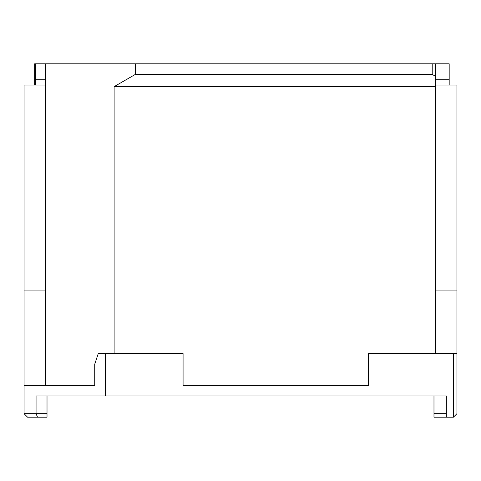 <?xml version="1.0" encoding="UTF-8"?>
<svg xmlns="http://www.w3.org/2000/svg" width="481" height="481" viewBox="0 0 481 481"><rect width="100%" height="100%" fill="white"/><g stroke="black" fill="none" stroke-linecap="round" stroke-linejoin="round"><path stroke-width="0.72" d="M34.65 85.011L34.65 63.805L449.176 63.805L449.176 85.011L456.95 85.011L456.95 290.933L435.744 290.933M435.744 63.805L435.744 353.583M435.744 79.708L449.176 79.708M135.317 63.805L135.317 74.411L432.215 74.411L432.215 63.805M45.256 63.805L45.256 385.389L94.727 385.389L24.05 385.389L24.05 290.933L45.256 290.933M114.111 353.583L114.111 86.652L135.317 74.411M35.36 63.805L35.36 79.708L45.256 79.708M45.256 85.011L35.36 85.011L35.36 79.708M456.95 290.933L456.95 353.583L368.602 353.583L368.602 385.389L183.075 385.389L368.602 385.389M114.111 86.652L435.744 86.652M432.215 74.411L435.744 76.449M435.744 85.011L449.176 85.011M35.36 85.011L24.05 85.011L24.05 290.933M24.05 385.389L24.05 413.66L36.063 413.66L36.063 395.989L446.35 395.989L446.35 417.195L453.415 417.195L456.95 413.66L456.95 353.583M105.327 395.989L105.327 353.583L98.262 353.583L94.727 364.183L94.727 385.389M183.075 385.389L183.075 353.583L105.327 353.583M453.415 417.195L453.415 353.583M37.53 417.195L36.063 413.66L47.018 413.66L47.018 417.195L27.585 417.195L24.05 413.66M446.35 417.195L433.982 417.195L433.982 395.989M47.018 413.66L47.018 395.989M433.982 413.66L446.35 413.66"/></g></svg>
